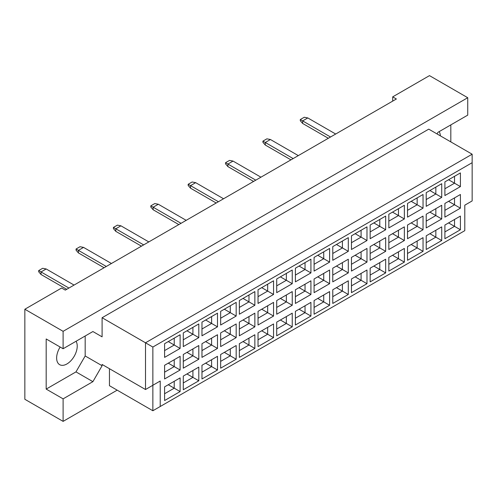 <?xml version="1.0" encoding="UTF-8"?>
<svg xmlns="http://www.w3.org/2000/svg" width="497" height="497" viewBox="0 0 497 497"><rect width="100%" height="100%" fill="white"/><g stroke="black" fill="none" stroke-linecap="round" stroke-linejoin="round"><path stroke-width="0.75" d="M60.143 347.03A14.568 8.412 120 0 0 59.646 364.668A14.568 8.412 120 0 0 66.933 363.947A14.568 8.412 120 0 0 76.053 341.265M440.354 135.849A14.568 8.412 120 0 0 439.193 131.612M437.018 133.923L437.938 132.332L467.733 115.13L467.733 97.716L429.483 75.625L392.698 96.865L396.376 98.99L65.312 290.124L61.634 287.999L24.85 309.24L24.85 399.284L63.107 421.375L117.18 390.151M63.107 348.739L46.184 338.973L46.184 389.089L63.107 398.861L92.902 381.659L102.096 365.73L102.096 364.456L145.503 389.518L145.503 342.793L472.15 154.207L428.743 129.145L102.096 317.732L102.096 336.848L92.902 331.536L63.107 348.739L63.107 331.325L467.733 97.716M24.85 309.24L63.107 331.325M63.107 398.861L63.107 421.375M450.816 141.887L450.816 124.896M392.698 96.865L392.698 101.115M145.503 389.518L160.214 381.019L160.214 406.509L464.794 230.664L464.794 205.174L472.15 200.931L472.15 162.699L152.859 347.043L152.859 410.752L109.452 385.697L109.452 368.706M102.096 317.732L152.859 347.043M92.902 331.536L102.096 336.848M46.184 389.089L75.979 371.886L85.18 355.964L85.18 335.997M85.18 355.964L102.096 365.73M164.594 343.707L180.119 334.742L180.119 348.422L164.594 357.386L164.594 343.707M164.594 365.283L180.119 356.324L180.119 369.998L164.594 378.962L164.594 365.283M164.594 386.859L180.119 377.9L180.119 391.574L164.594 400.539L164.594 386.859M183.281 332.915L198.806 323.957L198.806 337.631L183.281 346.595L183.281 332.915M183.281 354.498L198.806 345.533L198.806 359.213L183.281 368.171L183.281 354.498M183.281 376.074L198.806 367.109L198.806 380.789L183.281 389.747L183.281 376.074M201.968 322.131L217.493 313.166L217.493 326.846L201.968 335.804L201.968 322.131M201.968 343.707L217.493 334.742L217.493 348.422L201.968 357.386L201.968 343.707M201.968 365.283L217.493 356.324L217.493 369.998L201.968 378.962L201.968 365.283M220.656 311.339L236.174 302.381L236.174 316.055L220.656 325.019L220.656 311.339M220.656 332.915L236.174 323.957L236.174 337.631L220.656 346.595L220.656 332.915M220.656 354.498L236.174 345.533L236.174 359.213L220.656 368.171L220.656 354.498M239.343 300.555L254.862 291.59L254.862 305.27L239.343 314.228L239.343 300.555M239.343 322.131L254.862 313.166L254.862 326.846L239.343 335.804L239.343 322.131M239.343 343.707L254.862 334.748L254.862 348.422L239.343 357.386L239.343 343.707M258.03 289.763L273.549 280.799L273.549 294.479L258.03 303.443L258.03 289.763M258.03 311.339L273.549 302.381L273.549 316.055L258.03 325.019L258.03 311.339M258.03 332.922L273.549 323.957L273.549 337.631L258.03 346.595L258.03 332.922M276.711 278.972L292.236 270.014L292.236 283.688L276.711 292.652L276.711 278.972M276.711 300.555L292.236 291.59L292.236 305.27L276.711 314.228L276.711 300.555M276.711 322.131L292.236 313.166L292.236 326.846L276.711 335.804L276.711 322.131M295.398 268.187L310.923 259.223L310.923 272.903L295.398 281.861L295.398 268.187M295.398 289.763L310.923 280.805L310.923 294.479L295.398 303.443L295.398 289.763M295.398 311.339L310.923 302.381L310.923 316.055L295.398 325.019L295.398 311.339M314.085 257.396L329.61 248.438L329.61 262.112L314.085 271.076L314.085 257.396M314.085 278.979L329.61 270.014L329.61 283.688L314.085 292.652L314.085 278.979M314.085 300.555L329.61 291.59L329.61 305.27L314.085 314.228L314.085 300.555M332.773 246.611L348.298 237.647L348.298 251.327L332.773 260.285L332.773 246.611M332.773 268.187L348.298 259.223L348.298 272.903L332.773 281.861L332.773 268.187M332.773 289.763L348.298 280.805L348.298 294.479L332.773 303.443L332.773 289.763M351.46 235.82L366.985 226.856L366.985 240.536L351.46 249.5L351.46 235.82M351.46 257.396L366.985 248.438L366.985 262.112L351.46 271.076L351.46 257.396M351.46 278.979L366.985 270.014L366.985 283.694L351.46 292.652L351.46 278.979M370.147 225.035L385.672 216.071L385.672 229.744L370.147 238.709L370.147 225.035M370.147 246.611L385.672 237.647L385.672 251.327L370.147 260.285L370.147 246.611M370.147 268.187L385.672 259.223L385.672 272.903L370.147 281.867L370.147 268.187M388.834 214.244L404.359 205.28L404.359 218.96L388.834 227.918L388.834 214.244M388.834 235.82L404.359 226.862L404.359 240.536L388.834 249.5L388.834 235.82M388.834 257.396L404.359 248.438L404.359 262.112L388.834 271.076L388.834 257.396M407.521 203.453L423.04 194.495L423.04 208.168L407.521 217.133L407.521 203.453M407.521 225.035L423.04 216.071L423.04 229.744L407.521 238.709L407.521 225.035M407.521 246.611L423.04 237.647L423.04 251.327L407.521 260.285L407.521 246.611M426.209 192.668L441.727 183.704L441.727 197.384L426.209 206.342L426.209 192.668M426.209 214.244L441.727 205.28L441.727 218.96L426.209 227.924L426.209 214.244M426.209 235.82L441.727 226.862L441.727 240.536L426.209 249.5L426.209 235.82M444.896 181.877L460.415 172.919L460.415 186.592L444.896 195.557L444.896 181.877M444.896 203.453L460.415 194.495L460.415 208.168L444.896 217.133L444.896 203.453M444.896 225.035L460.415 216.071L460.415 229.751L444.896 238.709L444.896 225.035M75.979 371.886L92.902 381.659M448.574 222.911L454.531 226.352L454.531 219.469L460.415 216.071M444.896 231.913L454.531 226.352L460.415 229.751M448.574 201.335L454.531 204.77L454.531 197.893L460.415 194.495M444.896 210.337L454.531 204.77L460.415 208.168M448.574 179.752L454.531 183.194L454.531 176.311L460.415 172.919M444.896 188.761L454.531 183.194L460.415 186.592M429.886 233.696L435.844 237.137L435.844 230.26L441.727 226.862M426.209 242.704L435.844 237.137L441.727 240.536M429.886 212.12L435.844 215.561L435.844 208.678L441.727 205.28M426.209 221.128L435.844 215.561L441.727 218.96M429.886 190.544L435.844 193.985L435.844 187.102L441.727 183.704M426.209 199.545L435.844 193.985L441.727 197.384M411.199 244.487L417.157 247.928L417.157 241.045L423.04 237.647M407.521 253.489L417.157 247.928L423.04 251.327M411.199 222.911L417.157 226.352L417.157 219.469L423.04 216.071M407.521 231.913L417.157 226.352L423.04 229.744M411.199 201.328L417.157 204.77L417.157 197.893L423.04 194.495M407.521 210.337L417.157 204.77L423.04 208.168M392.512 255.278L398.47 258.713L398.47 251.836L404.359 248.438M388.834 264.28L398.47 258.713L404.359 262.112M392.512 233.696L398.47 237.137L398.47 230.26L404.359 226.862M388.834 242.704L398.47 237.137L404.359 240.536M392.512 212.12L398.47 215.561L398.47 208.678L404.359 205.28M388.834 221.128L398.47 215.561L404.359 218.96M373.825 266.063L379.783 269.504L379.783 262.621L385.672 259.223M370.147 275.071L379.783 269.504L385.672 272.903M373.825 244.487L379.783 247.928L379.783 241.045L385.672 237.647M370.147 253.489L379.783 247.928L385.672 251.327M373.825 222.911L379.783 226.346L379.783 219.469L385.672 216.071M370.147 231.913L379.783 226.346L385.672 229.744M355.138 276.854L361.095 280.296L361.095 273.412L366.985 270.014M351.46 285.856L361.095 280.296L366.985 283.694M355.138 255.272L361.095 258.713L361.095 251.836L366.985 248.438M351.46 264.28L361.095 258.713L366.985 262.112M355.138 233.696L361.095 237.137L361.095 230.254L366.985 226.856M351.46 242.704L361.095 237.137L366.985 240.536M336.45 287.639L342.408 291.08L342.408 284.203L348.298 280.805M332.773 296.647L342.408 291.08L348.298 294.479M336.45 266.063L342.408 269.504L342.408 262.621L348.298 259.223M332.773 275.071L342.408 269.504L348.298 272.903M336.45 244.487L342.408 247.928L342.408 241.045L348.298 237.647M332.773 253.489L342.408 247.928L348.298 251.327M317.763 298.43L323.727 301.872L323.727 294.988L329.61 291.59M314.085 307.432L323.727 301.872L329.61 305.27M317.763 276.854L323.727 280.289L323.727 273.412L329.61 270.014M314.085 285.856L323.727 280.289L329.61 283.688M317.763 255.272L323.727 258.713L323.727 251.836L329.61 248.438M314.085 264.28L323.727 258.713L329.61 262.112M299.076 309.221L305.04 312.656L305.04 305.779L310.923 302.381M295.398 318.223L305.04 312.656L310.923 316.055M299.076 287.639L305.04 291.08L305.04 284.197L310.923 280.805M295.398 296.647L305.04 291.08L310.923 294.479M299.076 266.063L305.04 269.504L305.04 262.621L310.923 259.223M295.398 275.065L305.04 269.504L310.923 272.903M280.395 320.006L286.353 323.448L286.353 316.564L292.236 313.166M276.711 329.014L286.353 323.448L292.236 326.846M280.395 298.43L286.353 301.872L286.353 294.988L292.236 291.59M276.711 307.432L286.353 301.872L292.236 305.27M280.395 276.854L286.353 280.289L286.353 273.412L292.236 270.014M276.711 285.856L286.353 280.289L292.236 283.688M261.708 330.797L267.666 334.232L267.666 327.355L273.549 323.957M258.03 339.799L267.666 334.232L273.549 337.631M261.708 309.215L267.666 312.656L267.666 305.779L273.549 302.381M258.03 318.223L267.666 312.656L273.549 316.055M261.708 287.639L267.666 291.08L267.666 284.197L273.549 280.799M258.03 296.647L267.666 291.08L273.549 294.479M243.021 341.582L248.978 345.024L248.978 338.14L254.862 334.748M239.343 350.59L248.978 345.024L254.862 348.422M243.021 320.006L248.978 323.448L248.978 316.564L254.862 313.166M239.343 329.008L248.978 323.448L254.862 326.846M243.021 298.43L248.978 301.872L248.978 294.988L254.862 291.59M239.343 307.432L248.978 301.872L254.862 305.27M224.333 352.373L230.291 355.815L230.291 348.931L236.174 345.533M220.656 361.375L230.291 355.815L236.174 359.213M224.333 330.797L230.291 334.232L230.291 327.355L236.174 323.957M220.656 339.799L230.291 334.232L236.174 337.631M224.333 309.215L230.291 312.656L230.291 305.779L236.174 302.381M220.656 318.223L230.291 312.656L236.174 316.055M205.646 363.158L211.604 366.6L211.604 359.722L217.493 356.324M201.968 372.166L211.604 366.6L217.493 369.998M205.646 341.582L211.604 345.024L211.604 338.14L217.493 334.742M201.968 350.59L211.604 345.024L217.493 348.422M205.646 320.006L211.604 323.448L211.604 316.564L217.493 313.166M201.968 329.008L211.604 323.448L217.493 326.846M186.959 373.949L192.917 377.391L192.917 370.507L198.806 367.109M183.281 382.957L192.917 377.391L198.806 380.789M186.959 352.373L192.917 355.815L192.917 348.931L198.806 345.533M183.281 361.375L192.917 355.815L198.806 359.213M186.959 330.797L192.917 334.232L192.917 327.355L198.806 323.957M183.281 339.799L192.917 334.232L198.806 337.631M168.272 384.74L174.23 388.176L174.23 381.298L180.119 377.9M164.594 393.742L174.23 388.176L180.119 391.574M168.272 363.158L174.23 366.6L174.23 359.722L180.119 356.324M164.594 372.166L174.23 366.6L180.119 369.998M168.272 341.582L174.23 345.024L174.23 338.14L180.119 334.742M164.594 350.59L174.23 345.024L180.119 348.422M152.859 410.752L160.214 406.509M472.15 162.699L472.15 154.207M152.859 385.268L160.214 381.019M328.324 138.278L302.648 123.455L302.648 120.908L300.294 119.547L304.263 117.255L307.798 117.932L335.68 134.028M330.53 137.004L302.648 120.908L307.798 117.932M302.648 123.455L300.294 120.734L300.294 119.547M290.95 159.854L265.274 145.031L265.274 142.484L262.919 141.123L266.895 138.831L270.424 139.508L298.306 155.604M293.155 158.58L265.274 142.484L270.424 139.508M265.274 145.031L262.919 142.316L262.919 141.123M253.576 181.43L227.899 166.607L227.899 164.06L225.545 162.699L229.521 160.407L233.05 161.084L260.931 177.187M255.781 180.156L227.899 164.06L233.05 161.084M227.899 166.607L225.545 163.892L225.545 162.699M216.201 203.012L190.525 188.183L190.525 185.636L188.17 184.275L192.146 181.983L195.675 182.666L223.557 198.763M218.413 201.732L190.525 185.636L195.675 182.666M190.525 188.183L188.17 185.468L188.17 184.275M178.827 224.588L153.157 209.765L153.157 207.212L150.802 205.857L154.772 203.559L158.307 204.242L186.189 220.339M181.038 223.315L153.157 207.212L158.307 204.242M153.157 209.765L150.802 207.044L150.802 205.857M141.459 246.164L115.782 231.341L115.782 228.794L113.428 227.433L117.398 225.141L120.933 225.818L148.814 241.915M143.664 244.891L115.782 228.794L120.933 225.818M115.782 231.341L113.428 228.62L113.428 227.433M104.084 267.74L78.408 252.917L78.408 250.37L76.053 249.009L80.029 246.717L83.558 247.394L111.44 263.491M106.29 266.467L78.408 250.37L83.558 247.394M78.408 252.917L76.053 250.196L76.053 249.009M66.71 289.316L41.034 274.493L41.034 271.946L38.679 270.585L42.655 268.293L46.184 268.97L74.065 285.073M68.915 288.043L41.034 271.946L46.184 268.97M41.034 274.493L38.679 271.778L38.679 270.585"/></g></svg>
